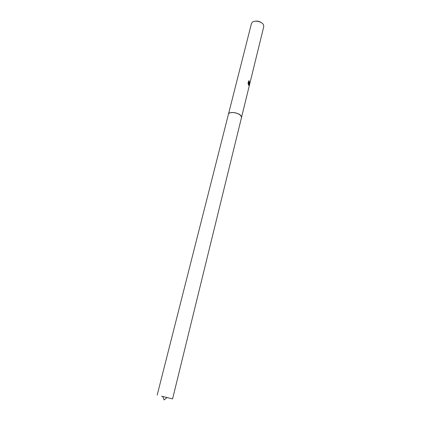 <?xml version="1.0" encoding="UTF-8"?>
<svg xmlns="http://www.w3.org/2000/svg" width="421" height="421" viewBox="0 0 421 421"><rect width="100%" height="100%" fill="white"/><g stroke="black" fill="none" stroke-linecap="round" stroke-linejoin="round"><path stroke-width="0.63" d="M240.544 115.307C237.397 112.923 233.934 112.086 230.15 112.807M241.165 116.043C239.328 112.744 229.498 111.165 228.529 113.996M249.195 83.321L248.9 82.769L249.269 85.495L248.906 85.526L248.579 84.974L248.727 82.384L248.279 84.2L248.048 83.232L248.595 80.995L249.185 80.79L249.343 82.721L249.769 82.29L249.874 82.674L249.195 83.321M241.517 117.448L263.746 26.697L263.525 24.923C262.183 21.566 254.537 19.871 252.179 22.408L251.432 23.629L228.456 114.191M262.341 23.397C259.983 21.324 257.278 20.65 254.226 21.376M249.364 83.474L249.69 82.548M249.011 85.626L248.9 82.769M249.39 82.763L249.027 80.795M248.195 83.911L248.727 82.384M157.186 395.061L228.435 114.259C228.835 113.096 230.25 112.507 232.681 112.491C238.16 113.117 241.101 114.796 241.507 117.517L172.584 398.897L161.532 396.214M162.706 396.361L164.143 399.95L167.1 397.456"/></g></svg>
